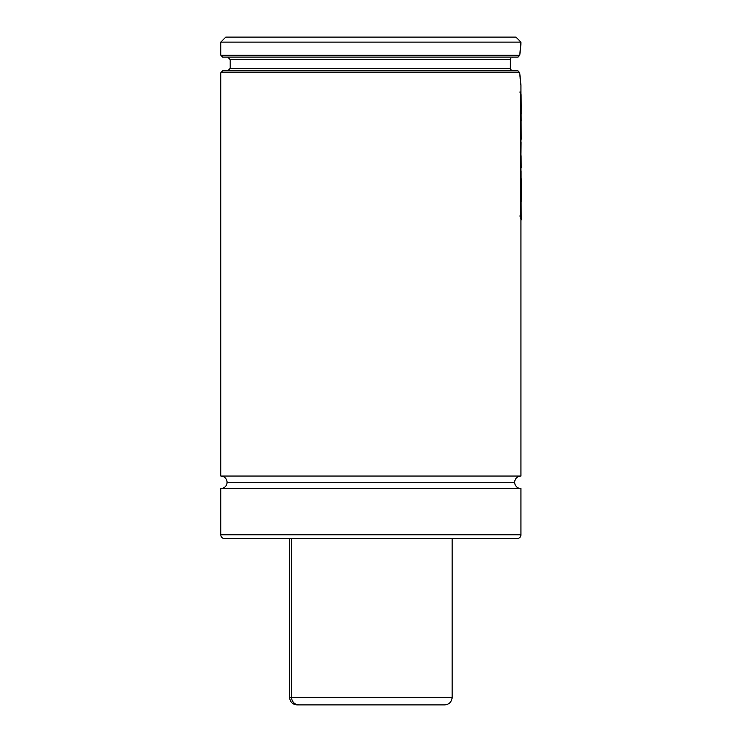 <?xml version="1.0" encoding="UTF-8"?>
<svg xmlns="http://www.w3.org/2000/svg" width="742" height="742" viewBox="0 0 742 742"><rect width="100%" height="100%" fill="white"/><g stroke="black" fill="none" stroke-linecap="round" stroke-linejoin="round"><path stroke-width="1.11" d="M520.94 476.049L520.94 218.454L520.94 476.049L220.81 476.049L220.81 72.744L220.81 476.049A6.251 6.251 0 0 1 227.061 482.3A6.251 6.251 0 0 0 220.81 476.049L520.94 476.049A6.251 6.251 0 0 0 514.688 482.3A6.251 6.251 0 0 1 520.865 476.049M520.94 488.551L220.81 488.551A6.251 6.251 0 0 0 227.061 482.3A6.251 6.251 0 0 1 220.81 488.551L220.81 534.824A3.747 3.747 0 0 0 224.557 538.571A3.747 3.747 0 0 1 220.81 534.824L220.81 488.551L520.94 488.551L520.94 534.824L520.94 488.551A6.251 6.251 0 0 1 514.688 482.3L227.061 482.3L514.688 482.3A6.251 6.251 0 0 0 520.865 488.551M512.518 57.162L512.036 57.31M510.867 58.228L510.468 59.119M512.972 70.861L511.535 70.434L510.422 68.858L510.394 59.61L230.187 59.61L510.394 59.61L510.626 58.655M520.94 534.824A3.747 3.747 0 0 1 517.193 538.571A3.747 3.747 0 0 0 520.94 534.824L220.81 534.824L520.94 534.824M520.003 52.265L520.94 42.099L515.94 37.1L520.94 42.099L220.81 42.099L225.809 37.1L220.81 42.099L220.81 55.233L220.81 42.099L520.94 42.099L520.912 44.158M520.94 85.247L520.94 93.548L520.94 85.247L519.706 72.744L517.981 70.861L222.683 70.861L220.81 72.744L519.706 72.744L220.81 72.744L222.683 70.861L517.981 70.861L519.706 72.744L519.882 75.415M520.411 81.101L520.912 85.024M520.819 84.375L519.873 75.257M519.966 52.793L519.78 55.233L519.957 52.784M520.838 44.733L520.754 45.327M220.81 55.233L519.78 55.233L220.81 55.233L222.683 57.106L518.037 57.106L519.78 55.233L517.851 57.106M222.683 57.106L518.037 57.106M230.187 59.61L230.187 68.366L510.357 68.366L510.394 59.61L230.187 59.61L227.683 57.106M511.98 70.666L512.462 70.815L511.98 70.666M511.145 70.128L510.357 68.366L230.187 68.366L510.357 68.366L510.969 69.943L512.518 70.824M520.504 81.843L520.086 77.864M515.94 37.1L225.809 37.1L515.94 37.1M452.166 538.571L224.557 538.571L517.193 538.571L452.166 538.571L452.166 697.397C451.711 701.951 449.216 704.455 444.662 704.9M510.357 68.366L510.821 69.748M519.91 53.48L520.522 47.173M520.689 45.865L520.884 44.399M520.94 43.982L519.78 55.233M521.088 111.912L521.181 121.02L520.949 111.912M521.19 105.865L521.172 112.738L520.949 105.865M521.088 94.651L521.19 105.763L520.949 94.651M521.097 114.889L521.19 113.424L521.097 114.889M521.088 170.845L521.088 179.286L520.949 170.845M521.088 155.718L521.19 167.942L520.949 155.718M520.967 153.297L521.088 142.455L520.949 153.381M521.088 120.093L521.19 139.255L520.949 120.093M521.125 139.255L520.847 141.221L521.125 139.255M520.949 187.132L521.19 178.887L521.19 189.813M521.19 186.696L521.172 201.638M520.569 185.945L521.069 185.945M520.689 188.023L521.19 188.023L521.19 200.099M521.088 200.832L521.19 219.975L520.949 200.832M520.587 218.454L521.088 218.454M519.854 92.036L520.949 93.566L520.346 92.036L520.346 215.987L520.949 217.545L520.949 93.566L520.949 217.545L519.854 215.987M520.346 92.036L520.346 215.987M450.162 697.397L291.587 697.397A7.503 7.318 90 0 0 298.905 704.9L442.844 704.9M289.584 538.571L289.584 697.397C290.039 701.951 292.534 704.455 297.088 704.9L298.905 704.9A7.503 7.318 -90 0 1 291.587 697.397L289.584 697.397L291.587 697.397L291.587 538.571L291.587 697.397L452.166 697.397M297.115 704.9L444.467 704.9M230.187 68.366L227.683 70.861M521.172 185.741L520.671 185.741M521.172 178.562L520.671 178.562"/></g></svg>
